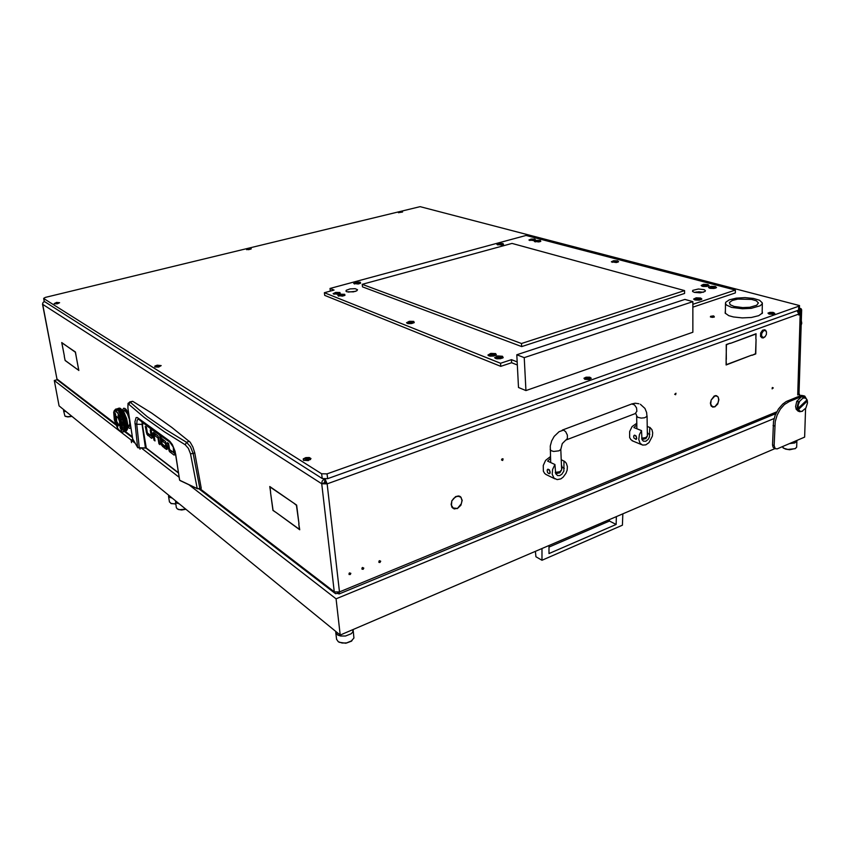 <?xml version="1.0" encoding="UTF-8"?>
<svg xmlns="http://www.w3.org/2000/svg" width="850" height="850" viewBox="0 0 850 850"><rect width="100%" height="100%" fill="white"/><g stroke="black" fill="none" stroke-linecap="round" stroke-linejoin="round"><path stroke-width="1.27" d="M773.245 387.908L772.321 387.526L772.129 388.918L773.245 387.908M380.694 561.202L379.504 560.66L378.93 562.349L379.993 562.509L380.694 561.202M350.88 573.293L349.499 572.857L349.053 574.451L350.317 574.526L350.88 573.293M363.757 568.076L362.557 567.524L361.962 569.224L363.205 569.287L363.757 568.076M462.219 500.299L460.966 505.219L457.289 508.576L461.369 503.774L461.922 500.416L461.093 497.888L462.219 500.299M718.898 399.723L717.676 404.069L714.744 406.895L718.059 402.794L718.675 399.808L718.207 397.481L718.898 399.723M501.553 459.956L502.138 458.756L503.115 458.851L502.679 460.498L501.553 459.956M674.709 394.251L675.963 393.189L675.665 394.761L674.709 394.251M378.919 561.34L379.217 560.894M349.021 573.516L349.456 572.889M453.411 508.172L452.572 508.002M452.296 507.503L453.146 507.992L451.499 505.283L451.817 501.5L451.084 504.358L451.977 507.301L454.24 508.906L456.971 508.374L453.146 507.992M459.244 496.092L459.659 496.634M458.416 495.933L459.531 496.581M361.93 568.257L362.323 567.704M797.895 311.408L798.872 309.931M461.168 497.388L458.373 496.283L456.344 496.581L453.762 498.323L451.679 501.096L455.6 496.559L458.469 495.933L461.168 497.388L459.712 496.581M712.406 406.64L714.521 406.683L712.874 407.139L711.046 405.758L710.409 403.229L711.131 400.254L710.738 404.186L712.406 406.64L711.418 406.289M718.293 397.046L716.486 395.951L714.712 396.089L711.237 399.957L714.234 396.015L716.582 395.643L717.846 396.886M327.622 478.614L322.214 478.55L321.661 473.79L327.08 473.843L327.622 478.614L798.617 310.133L798.745 306.212L799.489 305.596L799.361 309.57L798.617 310.133L800.307 310.579L801.051 309.963L798.394 394.251L797.672 394.899L800.307 310.579L799.574 311.812L797.895 311.366M337.928 592.354L338.81 593.991L339.49 591.929L334.252 591.887L335.654 593.768L338.013 593.098M200.069 488.771L334.241 591.759L321.704 483.777L327.123 483.852L323.967 482.97L325.104 480.824M42.606 303.886L56.992 378.951L42.5 304.141M44.211 301.463L42.914 302.674L42.638 304.3L321.704 483.777L322.203 481.068L324.19 479.081M325.114 479.092L327.123 483.852L798.819 314.033L797.056 310.696M324.913 479.092L325.773 482.991M57.949 380.364L56.992 378.951L115.515 423.874M801.051 309.963L799.383 309.049L801.008 308.646L801.635 309.772L801.051 309.974M129.572 401.901L132.738 401.274L151.438 412.877L171.753 427.391L190.145 442.202L192.865 446.834L194.767 452.837L201.195 488.261L199.761 488.793M171.328 450.819L174.909 453.741M155.933 434.584L158.121 436.114M154.764 433.373L154.998 434.839M149.058 434.265L152.299 436.921M189.21 441.267L186.628 442.351L190.464 446.739L193.163 453.528L194.767 452.837M132.738 401.274L130.294 402.22L147.22 416.67L165.92 429.707L186.628 442.351L185.204 444.805L188.36 448.343L190.506 453.826L193.163 453.528L199.814 488.495L201.184 488.229M127.904 408.096L128.074 403.314L130.146 402.092L128.892 404.388L143.926 417.223L164.56 431.864L185.204 444.805M142.364 422.981L142.311 422.344M174.887 454.803L174.006 455.09L174.941 454.431L174.176 449.119M174.006 455.09L169.501 451.52L169.118 450.829L170.669 450.33M169.363 448.12L168.385 448.428L169.118 450.829M155.954 434.541L154.073 435.158L155.019 440.927L153.924 440.109L152.873 433.521L153.648 432.554M159.874 443.551L158.939 443.849L160.066 444.688L158.058 436.007L153.584 432.512L152.958 432.777M152.278 438.016L151.481 438.26L152.331 437.368L151.279 430.791L150.184 429.983L151.087 435.774L147.358 432.99L146.359 427.178L145.276 426.381L146.816 434.053L148.431 433.797M151.481 438.26L146.912 434.265M167.174 449.108L166.345 449.374L167.057 449.416L167.206 448.184L165.58 441.596L161.766 438.526L162.18 441.086L164.061 440.491L165.591 441.618M160.852 436.039L162.095 443.838L163.71 445.156L164.124 447.716L161.627 445.23L163.147 444.741M161.914 442.754L160.969 443.052L161.627 445.23M132.621 438.558L127.893 408.287L127.882 404.823L128.892 404.388M132.749 438.887L127.946 408.425M178.394 472.685L146.2 447.95L137.849 447.684L132.643 438.685L137.615 447.44L139.304 448.003M190.506 453.826L197.189 488.41L199.782 488.739L197.381 488.697L180.094 480.547L197.221 488.527M169.384 441.734L168.619 440.311L169.873 441.331L172.306 444.507L175.132 451.371L179.69 480.207L197.604 488.782L201.131 488.569M175.663 453.879L179.573 479.889M138.55 419.22L137.466 417.594L136.149 417.594L134.969 421.685L137.572 447.312L139.273 447.748L136.712 424.288L142.035 424.394L145.477 448.035L146.317 448.141M139.315 448.035L145.488 448.046L139.315 448.035M174.643 452.019L173.613 452.519L169.628 449.554L168.619 443.541L167.461 442.691L168.385 448.428M154.094 435.126L156.007 434.562M158.791 437.612L157.887 437.899L158.886 437.92M166.908 446.314L165.909 446.803L164.326 445.623L164.741 448.184L167.184 448.003M166.271 443.126L165.357 443.424L166.377 443.445M178.426 472.844L146.349 448.184L141.918 422.025M134.991 423.683L136.712 424.288L137.052 420.591L138.263 418.976L151.799 429.632L169.713 441.979L173.442 447.323L175.355 453.677M763.024 337.578L765.096 336.738L766.36 334.517L766.456 331.936L765.244 330.48L763.428 330.916L761.749 333.529L761.611 335.867L763.024 337.578M764.915 336.897L763.194 337.96L761.664 337.567L760.793 335.707L761.069 333.104L762.397 330.82L764.224 329.779L765.659 330.246L766.487 332.074M764.639 329.757L762.567 330.183L760.654 332.987L760.548 336.334L762.067 337.843M647.275 431.853L647.859 433.627L647.317 434.881M636.831 424.83L633.941 427.507L641.527 430.621L639.455 434.573L638.775 439.429L640.029 443.243L642.568 445.071L645.777 444.837L648.964 442.659L652.418 436.178L652.704 432.746L651.929 429.686L650.165 427.624L647.201 426.349M634.355 435.232L636.023 435.784L636.714 438.547L636.108 439.408L636.565 437.017L634.886 435.221L633.675 435.922L633.888 438.016L636.108 439.408M636.809 423.194L632.06 426.562L629.595 431.619L629.638 437.516L630.764 439.578L632.867 440.991M641.527 430.621L641.994 439.567L643.344 441.161L645.777 441.235L648.21 439.312L649.442 436.985L649.772 427.391M561.499 465.258L562.328 467.426L561.669 468.839M550.524 458.384L547.634 461.082L554.954 464.578L552.564 469.359L552.213 474.236L553.977 478.082L557.154 479.623L560.862 478.826L563.242 477.116L566.036 473.237L567.109 470.178L567.364 466.565L566.323 463.197L564.825 461.539L561.276 459.776M547.814 469.253L549.429 469.869L550.162 472.77L549.621 473.641L550.067 471.538L548.314 469.264L547.188 469.944L547.453 472.122L548.484 473.461L549.748 473.588M550.439 456.588L545.594 460.339L543.214 465.46L543.373 471.219L544.786 473.567L546.646 474.799M554.954 464.578L555.645 473.694L557.579 475.586L559.693 475.554L561.829 474.236L563.837 471.07L563.975 461.04M124.483 419.996L123.866 418.827L124.461 419.571L124.493 418.636L124.493 419.56M130.029 428.336L130.794 427.688M127.893 427.327L129.572 428.389L130.783 427.582M128.605 413.44L126.012 409.233L123.771 408.244M128.648 413.769L124.907 408.414L123.473 408.393L122.655 410.221M124.419 410.04L123.771 410.741M128.531 426.286L129.466 426.509M129.03 416.383L126.183 411.007L124.823 410.04L123.686 410.763M128.446 426.317L130.411 425.892L130.316 424.703M126.724 423.523L126.161 422.503M128.807 426.201L129.88 423.916L129.317 419.156L127.479 414.056L125.194 410.901L127.128 412.845L128.892 416.596M125.226 410.922L123.186 410.911M125.949 423.438L126.416 424.224M123.686 425.744L121.741 422.057M120.498 418.019L120.052 413.876M120.966 413.44L121.593 414.173L120.881 413.419L120.392 408.467M116.206 410.816L114.686 410.433L113.656 412.229L114.282 419.804L117.491 428.177L119.776 431.078L121.146 431.566L122.474 429.112L122.039 423.385L119.978 416.681L116.206 410.816M117.874 410.476L115.621 409.169L114.049 411.06M120.7 408.669L123.909 412.038L126.661 418.572L127.936 425.457L127.404 429.186M119.754 409.913L120.477 410.816L119.404 408.489L119.967 408.234L118.777 408.223M125.981 431.088L126.299 430.142L125.354 431.024L125.981 430.971M124.483 417.541L125.014 419.22L123.845 417.552L124.259 414.003M125.024 418.115L124.44 416.468L125.024 418.306L125.046 415.852M124.483 419.741L124.929 421.441L124.387 419.581L124.982 420.484L125.152 419.603L125.088 420.474M124.366 425.68L124.206 424.214L124.312 425.754L124.61 424.968L124.961 425.648L124.769 426.466L124.44 425.808M124.376 421.951L124.78 423.162L124.281 421.77L124.451 420.846L124.918 421.611L124.844 422.535L124.397 421.77M124.567 424.66L124.281 423.045L124.514 424.756L124.769 423.916L125.162 424.639L124.993 425.489L124.631 424.798M124.387 419.411L123.866 417.754L123.93 418.922M124.249 415.119L124.015 414.078L124.366 415.246M123.739 425.871L123.579 424.405L123.686 425.776M123.93 424.851L124.015 423.863L124.004 424.989M124.089 423.799L123.749 422.142L124.174 423.938M123.123 415.788L122.57 410.89M123.686 416.341L123.037 414.779L123.718 416.543L123.452 412.547M123.218 417.913L122.496 416.107L123.069 416.702L123.112 415.629M123.76 418.498L123.186 416.84L123.771 418.678L123.802 416.479M122.729 412.006L123.441 413.281L122.719 411.868M123.229 420.123L123.675 421.812L123.218 420.091L123.101 420.899L122.602 420.134L123.239 419.007L123.76 419.985L123.739 420.707L123.229 419.942M125.736 419.358L126.183 421.058L125.12 418.444L125.726 419.188L125.747 418.253L125.747 419.178M125.63 421.568L126.012 422.971L125.534 421.388L125.704 420.463L126.172 421.228L126.098 422.152L125.651 421.388M125.12 427.21L125.078 425.871L125.184 427.327M125.396 426.275L125.237 424.777L125.332 426.328L125.651 425.584L125.959 426.19L125.757 427.019L125.449 426.402M125.651 419.029L126.342 420.102M125.078 420.654L125.471 422.344L124.982 420.484L125.545 421.419M123.856 429.101L123.877 427.848L123.813 429.027M121.688 414.184L120.87 408.839M122.283 414.672L121.667 413.971L122.326 414.896L121.709 409.711M121.869 416.171L121.677 414.024M122.432 416.723L121.784 415.151L122.453 416.925L122.326 413.993L122.995 415.427L122.4 414.811M121.242 410.816L121.964 411.953L121.178 410.848L121.125 410.146L121.752 410.55L121.848 411.166L121.221 410.709M121.964 418.296L121.848 416.001M122.506 418.88L121.922 417.223L122.506 419.061L122.549 416.861M121.561 413.908L120.849 412.569L121.571 414.056M121.157 415.342L120.944 413.291M121.741 415.873L121.061 414.364L121.752 416.033M120.498 410.327L121.221 411.347L120.434 410.38L120.381 409.732L121.008 410.072L121.104 410.624L120.477 410.231M120.222 412.76L120.934 414.099L119.712 410.029L119.659 409.392L120.349 410.082L119.744 409.828M120.828 413.185L120.105 411.942L120.838 413.323M120.434 414.556L120.201 412.622M119.542 408.117L118.458 408.308M122.549 417.031L123.091 418.636L122.442 416.893M121.986 411.379L122.708 412.622L121.911 411.389L121.869 410.635L122.506 411.145L122.591 411.761L121.964 411.251M123.133 419.794L123.728 420.888M124.706 431.407L124.196 431.609L124.695 431.386M123.473 431.545L123.802 430.908L123.601 431.811M125.672 430.334L125.279 430.833L125.651 430.281M124.079 431.598L124.546 431.035L124.068 431.587M124.716 431.258L125.184 430.854L124.738 431.301M127.319 427.561L127.192 428.634L127.266 427.454M127.319 427.316L127.298 425.999L127.373 427.422M126.331 420.272L126.661 421.855L126.554 420.644M127.118 424.203L127.245 425.659L127.043 424.065M125.322 429.473L125.099 430.376L125.279 429.388M124.429 430.716L124.089 431.354L124.397 430.663M126.661 426.169L126.448 426.987L126.608 426.052M123.399 431.651L122.953 432.002L123.377 431.619M119.478 412.133L118.649 408.266M120.084 412.516L119.382 411.559L120.105 412.654M119.032 409.583L119.733 410.348L118.979 409.668L119.542 409.349L119.011 409.509M117.661 409.913L117.066 409.753M117.056 409.7L117.438 408.882L116.238 409.147M117.64 409.838L116.981 409.36L117.725 410.04L117.512 408.701L118.108 408.871L117.544 408.85M118.118 408.467L117.491 408.776M116.269 408.967L116.864 408.967M116.301 409.551L116.843 409.583M120.381 431.449L120.976 431.789M121.391 432.023L122.506 432.161M118.734 411.57L119.457 412.707L118.139 408.786L118.692 408.51L117.576 408.584M118.309 409.328L119 409.955L118.299 409.264M117.608 409.158L118.267 409.615L117.598 409.105M126.48 420.314L126.746 420.92M123.505 424.437L123.409 423.884M123.112 422.461L122.984 421.897M122.602 420.442L122.432 419.868M121.964 418.434L121.773 417.871M121.242 416.489L121.029 415.958M120.445 414.672L120.211 414.194M119.595 412.941L119.351 412.038M119.584 413.472L119.574 412.803M123.537 431.726L123.037 431.981M120.402 415.108L120.317 414.439M118.734 412.048L118.713 411.453M122.506 419.815L122.506 419.061M122.506 419.985L123.197 421.047M123.133 419.719L123.218 417.743M123.186 421.228L123.76 421.961M121.231 416.362L121.04 415.214M121.178 416.925L121.221 416.192M121.879 418.848L121.858 418.158M125.024 419.082L125.024 418.296M124.929 421.441L125.556 422.482M125.651 418.784L125.641 417.138M125.556 421.249L127.415 424.724M123.76 419.464L123.76 418.678M123.749 422.142L124.302 422.864M123.76 419.603L124.451 420.665M123.739 420.707L124.291 421.802M124.397 419.252L124.376 417.392M124.451 420.846L124.907 421.579M124.217 422.726L127.33 429.101M124.302 421.632L127.5 427.879M130.124 423.534L129.763 425.096M122.676 421.579L127.011 430.026M123.112 423.555L126.554 430.631M123.42 425.436L125.938 430.833M124.61 418.806L127.149 422.875M123.335 419.156L123.76 419.772M123.59 427.178L125.311 431.014M123.601 428.708L124.684 431.205M125.226 418.604L125.641 419.199M125.439 422.471L127.532 426.413M125.853 418.413L126.214 418.933M122.666 419.284L123.133 419.964M122.113 419.581L122.496 420.155M123.473 430.004L124.058 431.396M123.186 431.014L123.441 431.598M118.681 425.404L119.765 425L119.499 421.377L118.246 418.062L116.567 416.394L115.961 417.52L116.312 420.612L118.681 425.404M116.439 416.436L116.652 421.473L119.361 425.584M121.072 431.088L122.092 429.76L122.336 427.21L120.966 419.815L117.906 413.089L114.877 410.879M116.195 411.283L114.793 410.901L113.858 412.197L114.41 420.123L117.151 427.412L118.809 429.898L120.976 431.12L122.209 428.655L121.433 421.812L118.649 414.492L116.195 411.283M118.841 417.796L120.424 422.811L120.116 427.306L120.743 429.112L121.433 427.072L121.146 423.332L119.181 416.638L118.012 415.246L120.519 422.779L120.201 427.284L120.817 429.038M115.09 412.962L114.814 418.806L117.746 426.519M115.069 412.909L114.399 414.981L114.697 418.71L116.652 425.319L117.81 426.721L115.409 419.22L115.706 414.704L115.069 412.909M804.121 395.888L801.338 395.399L786.239 401.561L782.712 404.026L778.472 408.946L775.242 415.161L773.457 421.536L772.565 445.017L774.18 445.623L775.232 448.577L777.07 448.917L804.589 437.134L805.619 408.244M774.297 448.311L773.022 447.238L772.565 445.017M805.789 397.8L804.706 396.142L803.112 395.909L789.076 401.572L784.486 404.473L780.332 409.19L777.102 415.172L775.157 421.728L774.18 445.623M66.289 411.751L63.867 411.06L63.856 409.774M63.58 410.603L64.94 416.128L67.543 416.734L71.782 416.234M72.016 416.426L67.915 416.957L65.418 416.394M795.515 448.449L789.607 449.767L785.666 449.161L783.105 447.822M782.17 446.76L784.157 448.418L787.865 449.384L795.079 448.662L796.641 447.174L796.864 441.065L794.697 442.999L789.523 443.604M796.737 440.502L796.864 441.065M353.016 629.584L352.771 632.039L351.188 633.771L345.483 635.991L340.638 635.97L337.992 635.109L336.154 633.516L335.793 631.55M336.547 639.317L338.257 641.793L342.114 643.078L346.8 642.898L351.029 641.378L353.897 637.999L353.175 630.286M352.006 640.719L345.865 643.248L339.203 642.303M179.233 503.859L176.109 502.871L175.674 500.958M176.428 507.705L177.289 508.884L179.658 509.649L185.672 509.118M185.884 509.288L181.73 509.968L178.298 509.426M172.199 498.121L169.118 497.154L168.714 495.284M169.458 501.978L171.349 503.593L175.812 503.869M175.854 504.103L170.797 503.381M802.591 411.166L799.861 411.719L797.768 409.711L798.501 409.541L800.179 411.294L801.869 411.4L805.896 407.979L807.479 402.932L807.287 400.552L806.491 400.297M804.684 397.269L801.603 396.737L805.492 397.598L807.022 399.787L805.343 398.023L802.942 398.119L803.25 397.279M798.458 401.88L799.606 401.317L798.224 404.855L798.129 408.329L797.396 408.499L797.268 406.247L798.458 401.88L796.811 401.328L795.6 406.47L796.206 409.349L798.309 411.177M797.396 408.499L796.567 408.212L796.939 409.424L798.065 408.34M799.181 387.154L799.319 382.819M798.617 387.419L799.234 385.379L798.756 382.967M801.136 325.316L801.752 323.212L801.284 320.811M800.562 325.561L801.199 323.414L800.7 320.96M303.493 460.317L308.369 460.562L311.015 458.554L309.262 457.481L305.809 457.619L303.248 458.883L303.493 460.317M154.849 366.987L158.599 367.094L161.149 365.585L157.261 365.139L154.966 366.021L154.849 366.987M54.198 303.779L57.471 303.769L59.627 302.685L56.514 302.419L54.198 303.779M246.606 249.656L251.281 248.816L248.317 248.551L246.606 249.656M398.395 212.691L402.613 212.011L399.744 211.735L398.395 212.691M769.08 314.128L772.958 314.288L774.775 313.31L773.032 312.418L769.845 312.354L767.922 313.129L769.08 314.128M584.843 379.323L589.071 379.557L591.292 378.197L589.773 377.209L586.128 377.156L583.929 378.282L584.843 379.323M574.738 248.115L573.442 247.775M725.411 310.643L725.156 313.098L728.747 315.626L733.486 316.986L742.252 317.921L751.411 317.454L758.71 315.69L762.407 313.066L762.153 310.728M322.214 478.55L44.317 301.442M799.489 305.596L420.166 206.635L45.401 297.426L43.626 298.329L44.391 301.814M734.039 306.467L742.73 307.604L749.796 307.233L756.734 305.267L758.455 302.887L756.341 300.836L751.559 299.381L737.811 299.115L732.264 300.464L729.438 302.451L730.171 304.736L734.039 306.467M731.489 307.339L726.633 305.161L725.507 303.546L725.719 302.303L729.268 299.795L736.259 298.095L745.025 297.596L753.546 298.414L759.581 300.252L762.269 302.844L762.046 304.109L760.102 305.841L751.336 308.316L742.422 308.784L731.489 307.339M310.431 459.648L310.494 458.915M305.447 459.053L306.924 459.871L308.518 459.351L308.592 458.618L305.447 459.053M303.939 460.169L307.998 460.424L310.484 458.564L309.166 457.725L305.979 457.81L303.663 458.989L303.939 460.169M303.556 459.786L303.79 460.477M307.392 459.648L306.754 459.85M586.107 378.335L589.178 378.473L587.403 377.772L586.107 378.335M585.193 379.206L588.774 379.419L590.824 378.25L589.114 377.272L586.415 377.294L584.407 378.25L585.193 379.206M769.93 313.331L772.841 313.416L769.93 313.331M769.367 314.022L772.586 314.192L774.339 313.299L770.068 312.471L768.357 313.151L769.367 314.022M399.404 212.245L401.253 212.213L399.404 212.245M398.639 212.627L402.326 212.043L399.362 211.873L398.639 212.627M250.962 248.859L246.67 249.273L248.529 249.698L250.899 249.029M247.871 249.135L249.804 248.891L247.871 249.135M59.266 302.728L56.854 302.462L54.421 303.397L56.312 303.854L59.213 302.908M55.845 303.131L58.023 302.855L55.845 303.131M156.666 366.106L157.707 366.637L159.237 365.776L156.666 366.106M155.242 366.871L158.536 366.966L160.735 365.67L157.197 365.298L155.401 365.978L155.242 366.871M713.49 315.881L710.643 316.349L713.171 316.806L714.117 316.391L713.49 315.881M714.138 316.285L714.298 316.997L712.3 317.369L710.388 316.954L710.643 316.296M534.894 239.084L531.154 239.02L528.966 239.987L533.481 240.55L535.479 239.902L534.894 239.084M540.271 240.486L536.509 240.433L534.321 241.442L538.858 241.974L540.866 241.326L540.271 240.486M502.956 243.504L499.194 243.451L496.974 244.439L501.457 244.991L503.487 244.322L502.956 243.504M617.642 260.822L613.615 260.716L611.32 261.811L616.335 262.523L618.598 261.651L617.642 260.822M707.88 284.527L703.513 284.357L701.101 285.483L702.886 286.439L706.732 286.493L709.102 285.568L707.88 284.527M715.275 286.471L710.887 286.301L708.454 287.428L710.271 288.405L714.138 288.458L716.518 287.534L715.275 286.471M700.591 298.031L696.097 297.84L693.6 299.104L695.417 300.05L699.38 300.124L701.834 299.136L700.591 298.031M502.488 356.224L497.526 355.991L494.636 357.701L496.729 358.806L500.522 358.743L503.2 357.659L502.488 356.224M495.699 353.568L490.779 353.334L487.9 355.045L489.961 356.118L493.733 356.054L496.4 354.971L495.699 353.568M413.759 321.438L409.233 321.289L406.491 322.766L408.212 323.648L411.708 323.542L414.237 322.554L413.759 321.438M344.643 294.334L340.457 294.249L337.854 295.577L342.571 296.151L344.973 295.248L344.643 294.334M339.883 292.474L335.718 292.389L333.126 293.707L337.811 294.259L340.202 293.367L339.883 292.474M360.294 282.253L356.224 282.179L353.706 283.433L358.317 283.974L360.634 283.124L360.294 282.253M348.149 292.049L355.619 291.306M346.811 291.731L345.982 291.093L346.279 290.307L350.051 288.894L355.204 288.692L357.542 289.733L356.777 290.785L353.441 291.869L346.811 291.731M694.397 292.368L692.559 291.433L692.729 290.349L698.392 288.968L704.119 289.669L705.372 290.594L705.064 291.454L700.442 292.772L694.397 292.368L698.87 291.773L703.386 292.251M615.602 262.012L616.707 261.524L615.506 261.205L613.254 261.842L615.602 262.012M614.55 262.214L613.243 261.906L613.764 261.364L616.792 261.619L614.55 262.214M705.893 285.887L706.998 285.324L705.511 284.941L703.258 285.674L705.893 285.887M704.778 286.099L703.205 285.696L703.8 285.09L707.104 285.43L704.778 286.099M357.659 283.496L359.019 282.976L358.031 282.636L355.555 283.369L357.659 283.496L357.542 282.721M356.543 283.688L355.523 283.348L356.352 282.806L359.051 282.997L356.543 283.688M500.809 244.577L501.936 244.141L500.937 243.854L498.727 244.449L500.809 244.577M499.8 244.747L498.684 244.46L499.248 244.024L501.967 244.12L499.8 244.747M532.822 240.136L533.917 239.711L532.833 239.424L530.719 240.019L532.822 240.136M531.834 240.306L530.687 240.019L531.346 239.562L533.959 239.7L531.834 240.306M538.199 241.559L539.293 241.134L538.199 240.837L536.084 241.432L538.199 241.559M537.2 241.729L536.042 241.442L536.711 240.975L539.357 241.198L537.2 241.729M337.142 293.76L338.544 293.229L337.62 292.868L335.006 293.622L337.142 293.76L337.067 292.942M335.994 293.962L334.974 293.601L335.729 293.069L338.576 293.229L335.994 293.962M713.299 287.842L714.393 287.279L712.852 286.886L710.632 287.629L713.299 287.842M712.173 288.054L710.579 287.651L711.195 287.034L714.51 287.374L712.173 288.054M698.53 299.466L699.667 298.881L698.148 298.467L695.81 299.253L698.53 299.466M697.372 299.699L695.863 299.349L696.203 298.679L699.773 298.966L697.372 299.699M499.662 357.967L501.149 357.255L499.715 356.713L496.921 357.669L499.662 357.967M498.334 358.233L496.857 357.648L497.675 356.936L501.213 357.319L498.334 358.233M492.883 355.289L494.36 354.588L493.032 354.057L490.163 355.013L492.883 355.289M491.566 355.544L490.11 354.981L490.896 354.28L494.424 354.652L491.566 355.544M410.954 322.926L412.409 322.32L411.283 321.874L408.553 322.713L410.954 322.926M409.732 323.149L408.531 322.745L409.371 322.065L412.441 322.277L409.732 323.149M341.891 295.641L343.304 295.109L342.263 294.727L339.745 295.502L341.891 295.641L341.817 294.812M340.744 295.842L339.713 295.471L340.478 294.939L343.336 295.099L340.744 295.842M142.843 424.586L142.736 422.684M168.619 440.311L137.838 417.86M636.682 416.075L637.946 417.403L641.24 418.062L644.619 417.754L646.988 416.351L646.648 412.59L644.991 408.467L640.326 404.249M635.109 413.642L636.905 411.336L636.544 407.883L634.578 404.897L631.816 403.931L562.296 430.047M565.845 440.087L567.332 438.504L567.354 435.136L565.707 431.726L563.55 430.111L559.056 431.672L554.2 436.369L551.639 440.969L550.279 446.038L550.704 462.549M636.905 428.729L636.661 415.586L635.694 413.44L565.781 440.119L562.307 443.583L560.777 449.469L559.003 450.861L553.701 451.424L551.236 450.744L550.12 449.459M641.676 438.207L645.671 437.665L647.339 436.103L645.851 438.642L641.984 439.535M555.305 472.345L559.789 471.75L561.691 469.88L559.863 472.855L555.645 473.673M146.391 448.226L145.509 448.078M173.655 452.519L174.675 452.189M151.13 435.731L152.065 435.476L151.119 435.774M165.941 446.803L166.94 446.484L165.952 446.771M638.871 403.697L635.173 403.251L631.678 403.962M613.413 261.502L612.181 262.374M616.548 261.386L617.801 262.172M703.46 285.217L701.983 286.206M706.807 285.186L708.263 286.131M355.746 283.05L354.599 283.996M358.774 282.752L360.081 283.464M499.056 244.099L497.834 244.97M501.787 243.992L502.892 244.641M530.846 239.742L529.826 240.518M533.779 239.572L534.862 240.221M536.212 241.156L535.171 241.931M539.155 240.996L540.249 241.644M335.219 293.293L334.029 294.291M338.289 292.974L339.66 293.717M710.834 287.162L709.346 288.161M714.202 287.13L715.679 288.097M696.044 298.743L694.482 299.795M699.444 298.711L701.006 299.731M497.335 357.074L495.518 358.487M500.682 356.883L502.647 358.062M490.578 354.408L488.782 355.81M493.914 354.216L495.848 355.374M408.85 322.277L407.394 323.467M412.069 322.012L413.684 322.936M339.968 295.163L338.757 296.172M343.049 294.844L344.431 295.598M730.352 343.368L756.128 333.721L755.82 338.938L755.905 334.103L730.352 343.368M726.102 359.826L726.282 364.597L751.804 355.056L726.059 364.979L726.102 359.826M726.336 359.433L726.251 344.547L730.129 343.145L726.474 344.771L726.112 359.369M752.016 355.279L755.544 353.664L756.032 339.161L755.756 353.876L752.016 355.279M798.819 314.033L798.798 315.01L799.489 314.755L799.574 311.812M799.638 396.079L799.691 394.251L797.672 394.899M798.416 393.826L799.691 394.251M321.704 483.777L323.967 482.97M64.356 356.203L61.699 342.518L63.229 343.57L61.827 342.816L64.356 356.203M293.261 502.775L269.96 486.944L270.651 492.214L269.737 486.498L293.261 502.775M275.825 512.284L272.914 510.478L270.523 492.416L273.041 510.276L275.825 512.284M298.786 523.961L299.689 529.784L276.006 512.412L299.455 529.316L298.786 523.961M77.233 369.304L78.689 370.143L76.16 356.49L78.827 370.451L77.446 369.24M63.357 343.878L75.416 352.006L76.213 356.309L75.363 352.197L63.58 343.825M64.313 356.384L65.142 360.368L77.137 369.229L65.099 360.549L64.313 356.384M298.934 523.759L296.459 505.293L293.441 502.902L296.597 505.081L298.934 523.759M798.809 314.574L799.489 314.755M324.594 479.092L324.838 481.302M337.769 593.651L337.62 592.397M166.462 446.632L166.621 447.578M173.655 452.338L173.283 446.962M157.887 437.899L154.148 435.147M153.924 440.109L154.838 439.811M158.939 443.849L158.015 438.196M152.033 435.306L151.119 435.593M165.952 446.622L165.474 443.732M165.357 443.424L162.18 441.086M166.345 449.374L164.741 448.184M160.969 443.052L159.704 435.317M165.506 439.174L160.958 436.103M128.626 416.808L129.041 416.457M118.15 415.416L118.819 417.849M774.945 448.556L340.159 635.099L59.096 405.896L54.273 380.524L57.29 379.695M139.814 448.035L140.08 449.214M140.016 449.236L139.878 448.035M131.569 442.595L131.144 440.056L134.852 442.935M774.127 418.529L336.058 598.782L188.987 484.861M179.137 477.233L141.451 448.046M132.982 439.408L131.07 440.002L54.273 380.524M132.812 440.385L133.386 440.204M340.159 635.099L336.058 598.782M131.07 440.002L131.516 442.616M133.928 441.256L132.037 439.79L131.144 440.056M609.333 519.616L609.439 521.103L549.036 547.071M535.426 551.321L535.936 556.697L542.024 560.224L622.455 525.236L622.848 513.814M549.036 545.487L549.004 553.541L616.112 524.471L616.335 516.609M542.024 560.224L542.003 548.505M616.112 524.471L609.439 521.103M797.768 409.711L796.939 409.424M798.501 409.541L807.383 400.998M796.811 401.328L801.603 396.737M799.606 401.317L802.942 398.119M807.022 399.787L798.129 408.329M800.817 308.571L799.404 308.199M798.968 394.017L801.635 309.772M696.15 291.986L699.284 292.836M321.661 473.79L43.764 298.562M798.745 306.212L327.08 473.843M516.747 354.779L518.479 387.451L525.906 390.543L692.878 332.265L692.867 301.644L684.845 299.391L516.747 354.779L524.227 357.659L525.906 390.543M692.867 301.644L524.227 357.659M517.119 361.845L511.445 359.624L500.554 363.226L324.392 292.74L334.092 290.105L329.959 288.479L526.065 235.397L735.378 290.105L692.867 304.279M521.677 346.534L684.59 293.409L684.579 290.572L512.051 243.429L362.249 284.293L362.504 286.886L521.677 346.534L521.517 343.496L684.579 290.572M735.378 290.105L735.335 292.942L692.867 307.179M517.289 364.958L511.615 362.716L511.445 359.624M511.615 362.716L500.746 366.339L500.554 363.226M500.746 366.339L324.679 295.343L324.392 292.74M330.374 291.114L329.959 288.479M362.249 284.293L521.517 343.496M776.783 411.772L339.49 591.929L327.123 483.852M125.226 431.322L132.313 436.762M170.032 452.126L171.923 451.509M173.676 452.476L174.664 452.158M152.947 434.265L154.806 433.691M147.773 435.498L149.611 434.924M147.114 431.672L146.211 431.949M163.859 446.112L162.531 446.537M647.859 433.627L649.867 434.456M562.328 467.426L564.273 468.35M802.729 396.036L801.082 395.494M789.076 401.572L787.429 401.009M774.701 426.052L773.075 425.457M307.509 459.563L307.371 458.458M308.189 459.446L308.082 458.554M306.021 459.648L305.915 458.777M306.776 459.818L306.616 458.533M587.69 378.919L587.658 377.846M588.391 378.643L588.37 377.91M771.194 313.661L771.216 312.928M771.885 313.777L771.896 312.97M56.876 303.418L56.769 302.855M158.419 366.35L158.312 365.681L158.419 366.35M157.186 366.488L157.091 365.914M157.834 366.605L157.696 365.744M614.986 262.129L614.964 261.279M615.708 262.023L615.687 261.332L615.708 262.023M614.199 262.012L614.178 261.375M705.001 286.078L705.001 285.026M705.808 285.887L705.808 285.069L705.808 285.887M704.161 285.823L704.161 285.132M356.841 283.656L356.756 282.806M500.469 244.598L500.427 243.918M499.747 244.736L499.704 244.003M532.419 240.178L532.387 239.498M533.077 240.157L533.046 239.551L533.067 240.157M531.696 240.284L531.664 239.583M537.784 241.602L537.753 240.911M538.443 241.581L538.411 240.964L538.433 241.581M537.062 241.708L537.019 240.996M336.356 293.919L336.26 293.038M712.374 288.044L712.374 286.981M713.192 287.842L713.203 287.013L713.192 287.842M711.524 287.778L711.535 287.077M697.616 299.678L697.616 298.562M698.456 299.466L698.456 298.605L698.456 299.466M696.756 299.402L696.756 298.658M499.237 357.988L499.163 356.819M500.087 358.02L500.023 356.957L500.076 358.02M498.281 358.211L498.206 356.936M492.479 355.311L492.405 354.163M491.534 355.534L491.459 354.269M410.794 322.926L410.709 321.969M411.549 322.947L411.474 322.097M409.923 323.138L409.838 322.065M341.105 295.8L341.009 294.908M146.083 448.131L178.447 473.014M199.144 488.92L334.964 593.353M57.694 380.173L115.94 424.947M124.504 431.545L132.462 437.654M339.15 593.916L775.88 413.631M716.444 395.941L715.456 395.59M460.339 496.612L459.691 496.251M641.622 444.699L632.092 440.672M554.976 478.901L545.774 474.374M647.052 416.011L647.339 436.103M560.841 449.108L561.691 469.88M127.532 428.921L127.032 429.973M127.946 426.466L129.019 426.137M129.859 424.904L129.593 425.457M773.978 448.194L775.604 448.811M783.53 448.184L783.094 447.812M795.133 448.726L795.589 448.396M335.761 632.432L336.558 639.402M351.294 641.293L351.698 640.942M175.504 501.925L176.428 507.748M168.534 496.241L169.469 502.01M171.286 503.646L170.818 503.391M797.821 411.007L799.468 411.57M44.253 301.654L43.626 298.392M725.379 313.427L725.475 303.216M762.099 313.533L762.301 303.248M497.654 357.829L497.622 357.287M490.907 355.151L490.875 354.62M411.527 322.947L411.453 322.054"/></g></svg>
